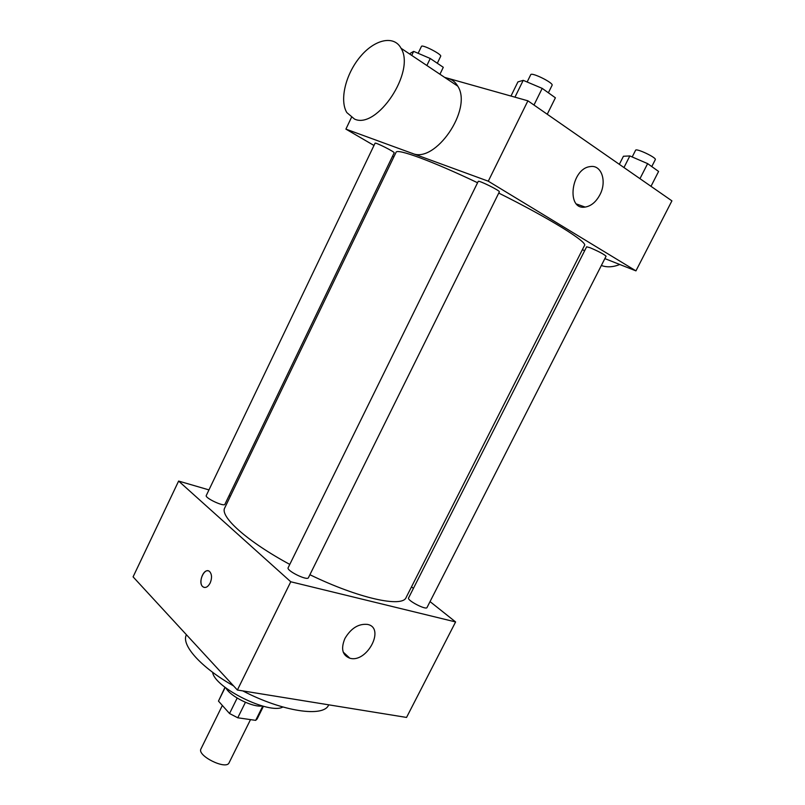 <?xml version="1.0" encoding="UTF-8"?>
<svg xmlns="http://www.w3.org/2000/svg" width="805" height="805" viewBox="0 0 805 805"><rect width="100%" height="100%" fill="white"/><g stroke="black" fill="none" stroke-linecap="round" stroke-linejoin="round"><path stroke-width="1.21" d="M222.351 705.452L200.968 748.892C196.692 755.684 226.296 770.315 229.083 762.788L250.506 719.62M262.772 706.106L255.688 720.354L237.767 717.788L229.536 713.522L218.467 701.095L224.998 687.289M255.688 720.354L257.127 718.956L263.426 706.287M262.178 705.945C253.223 707.746 230.039 696.285 226.024 688.084M245.424 702.322L237.767 717.788M225.189 687.43L218.467 701.095M237.163 698.066L229.536 713.522M282.847 707.001C269.584 714.921 214.402 687.651 212.631 672.306M328.702 704.818L328.641 704.949C323.821 717.607 282.696 711.751 242.818 690.901M233.591 685.91C200.747 667.385 180.823 644.755 186.428 634.732M430.041 601.607L455.6 621.943L406.545 717.436L237.384 690.026L133.087 576.863L178.619 481.068L208.958 489.903M229.023 495.749L230.401 496.152M427.022 607.523C426.167 610.371 406.767 600.288 408.568 597.944L586.634 246.803L590.005 247.699C598.719 251.432 604.072 254.279 606.074 256.221L427.022 607.523M206.271 495.518C204.561 497.872 224.162 507.09 224.917 504.272L394.168 152.849C395.175 152.065 375.07 141.932 375.06 143.22L206.271 495.518M455.6 621.943L290.766 581.774L178.619 481.068M411.506 586.855L413.418 588.385M308.436 577.688C307.409 581.089 286.087 570.574 288.16 567.706L478.23 181.407C478.301 179.867 500.529 190.866 499.352 191.862L308.436 577.688M498.748 193.069C549.433 218.276 587.952 242.255 584.521 245.455L406.123 597.481C402.55 607.896 358.718 598.437 309.905 574.72M289.78 564.406C246.873 541.232 219.483 516.357 224.766 507.854L396.06 152.316C396.785 148.201 431.691 160.869 477.566 182.745M344.932 638.446C351.02 628.252 358.507 623.573 367.402 624.398C385.716 627.659 367.04 663.411 349.833 658.208C342.316 655.28 340.686 648.689 344.932 638.446M290.766 581.774L237.384 690.026M210.145 583.041C207.801 587.197 205.345 588.415 202.78 586.694C197.396 582.367 204.661 566.539 209.703 571.641C211.967 574.398 212.118 578.191 210.145 583.041M208.284 570.866C202.991 569.175 198.161 583.082 202.78 586.694L204.198 587.449M604.857 258.606L635.94 270.872L488.283 181.195L345.909 129.122L373.983 145.474M392.518 156.271L393.796 157.015M582.357 249.721L584.682 250.647M351.413 117.52L345.909 129.122M635.94 270.872L671.913 200.858L527.909 100.816L444.632 77.381M527.909 100.816L488.283 181.195M599.906 194.78C596.022 201.995 591.101 206.09 585.124 207.076C565.965 210.457 570.936 168.436 590.236 166.595C601.536 164.472 607.131 181.447 599.906 194.78M445.507 77.964C450.85 78.578 454.926 81.305 457.753 86.135C473.018 109.198 434.881 164.321 412.13 153.262M601.355 265.479C606.91 267.532 613.048 267.2 619.78 264.493M354.512 119.07L346.814 112.569C339.358 100.212 345.587 74.302 360.036 56.984C374.355 39.465 393.927 34.786 401.051 48.27C415.813 71.585 376.841 129.816 354.512 119.07M650.993 186.327L658.591 171.445L647.633 163.626L629.842 155.949L623.432 156.251L619.337 164.341M629.842 155.949L623.966 167.551M647.633 163.626L639.965 178.67M632.187 156.965L635.588 150.253C636.131 147.909 656.89 157.77 655.31 159.631L651.768 166.575M547.249 114.25L555.4 97.797L542.198 88.379L523.22 80.339L517.927 81.899L510.974 96.057M523.22 80.339L514.948 97.174M542.198 88.379L533.977 105.032M527.134 81.999L530.726 74.704C531.421 71.876 553.91 83.016 552.089 85.29L548.376 92.786M439.943 74.251L443.293 67.298L430.242 58.483L413.649 51.379L410.47 53.2L409.976 54.237M413.649 51.379L411.727 55.404M430.242 58.483L426.871 65.517M418.137 53.301L421.448 46.398C421.961 44.054 442.197 54.448 440.687 56.259L437.316 63.263M349.833 658.208L343.222 652.11M457.753 86.135L401.051 48.27M576.581 204.027L585.124 207.076"/></g></svg>
